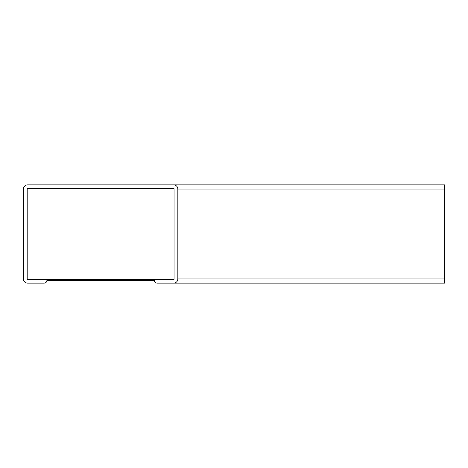 <?xml version="1.0" encoding="UTF-8"?>
<svg xmlns="http://www.w3.org/2000/svg" width="468" height="468" viewBox="0 0 468 468"><rect width="100%" height="100%" fill="white"/><g stroke="black" fill="none" stroke-linecap="round" stroke-linejoin="round"><path stroke-width="0.7" d="M27.612 283.14L44.109 283.14L27.612 283.14A4.212 4.212 0 0 1 23.4 278.928L23.4 189.072A4.212 4.212 0 0 1 27.612 184.86L173.628 184.86L27.612 184.86M444.6 184.86L173.628 184.86A4.212 4.212 0 0 1 177.84 189.072L177.84 278.928L177.84 189.072L444.6 189.072L444.6 184.86M174.049 188.651L174.049 279.349L174.049 188.651L27.191 188.651L174.049 188.651L27.191 188.651L27.191 279.349L154.323 279.349L154.323 280.332A2.808 2.808 0 0 0 157.131 283.14L173.628 283.14A4.212 4.212 0 0 0 177.84 278.928L444.6 278.928L444.6 189.072M154.323 280.332L46.917 280.332L46.917 279.349L46.917 280.332A2.808 2.808 0 0 1 44.109 283.14M157.131 283.14L444.6 283.14L444.6 278.928M174.049 279.349L154.323 279.349M23.4 278.928L23.4 189.072M27.191 188.651L27.191 279.349"/></g></svg>
